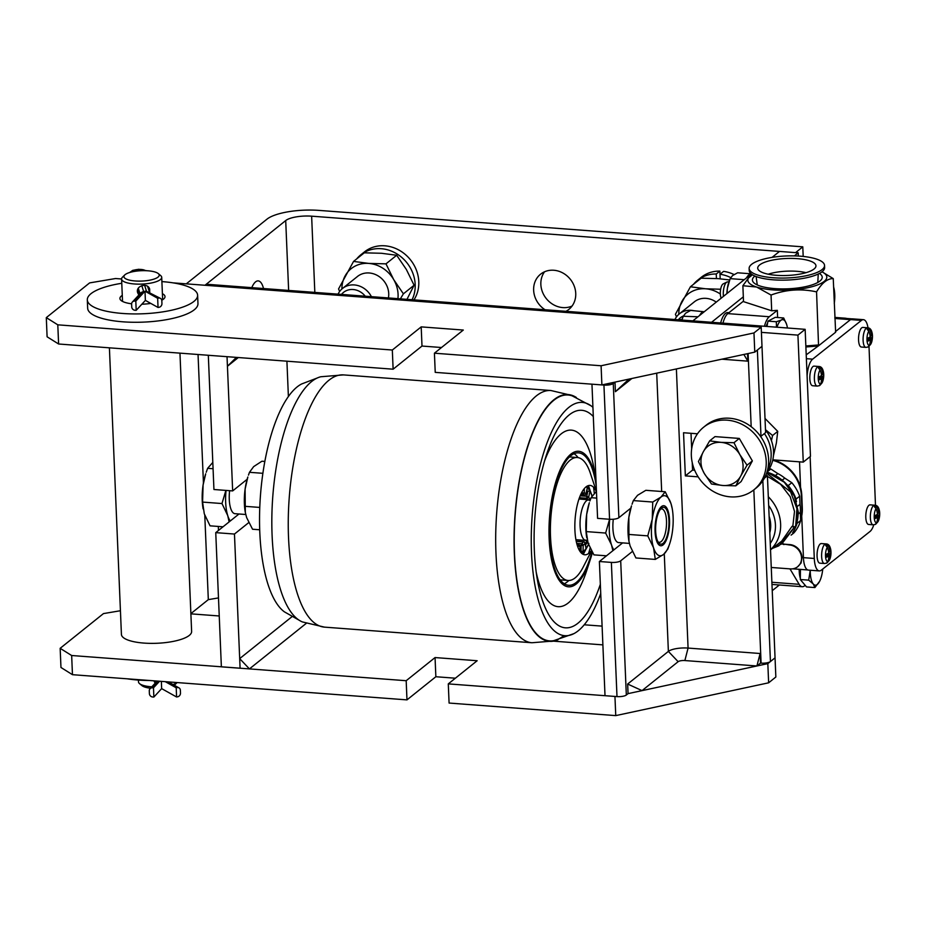 <?xml version="1.0" encoding="UTF-8"?>
<svg xmlns="http://www.w3.org/2000/svg" width="926" height="926" viewBox="0 0 926 926"><rect width="100%" height="100%" fill="white"/><g stroke="black" fill="none" stroke-linecap="round" stroke-linejoin="round"><path stroke-width="1.39" d="M761.403 332.365L797.934 335.119L805.145 329.332L206.29 284.224L204.993 285.266L285.706 220.562A20.071 5.903 -2.4 0 1 311.634 216.175L797.888 252.81L796.464 251.907L795.573 252.624L802.784 246.837L318.857 210.387A40.154 11.806 177.6 0 0 266.989 219.149L186.276 283.854M218.478 597.918L208.315 599.631L190.872 613.614M218.316 526.454L218.478 530.448M198.048 354.508L203.431 482.955M204.785 515.261L208.315 599.631M545.009 309.735A22.583 20.036 51.3 0 1 540.564 274.2A22.583 20.036 51.3 0 1 562.834 272.973A22.583 20.036 51.3 0 1 575.74 293.403A22.583 20.036 51.3 0 1 568.819 309.434A22.583 20.036 51.3 0 1 565.948 311.31M803.189 256.433L802.784 246.837M544.557 271.781A22.583 20.036 -128.7 0 0 540.853 284.444A22.583 20.036 -128.7 0 0 572.048 306.066M251.791 287.65A22.583 8.021 -85.7 0 1 258.192 280.891A22.583 8.021 -85.7 0 1 263.516 288.53M109.407 347.829L121.422 634.426A35.13 10.325 -2.4 0 0 156.957 643.269A35.13 10.325 -2.4 0 0 191.624 631.486L179.957 353.142M797.934 335.119L803.259 462.12L772.816 459.828M805.145 329.332L810.47 456.333L803.259 462.12M602.097 626.126L584.225 624.784M779.333 584.989L772.238 590.684M794.381 255.9L798.2 252.833L779.495 251.421L772.041 257.393M798.2 252.833L798.339 256.051M751.322 274.003L692.868 320.871L711.573 322.283L743.323 296.829M756.912 665.979L760.119 653.501L760.524 663.085L756.912 665.979L684.87 660.551A5.22 1.539 -2.4 0 0 678.133 661.685L668.375 651.395A15.256 4.491 177.6 0 1 688.076 648.073L760.119 653.501M632.331 551.502L620.698 560.82A7.223 2.13 177.6 0 1 611.368 562.406L599.388 561.503L605.014 695.692L616.994 696.595A7.223 2.13 -2.4 0 0 626.323 695.021L628.059 693.632L642.042 690.622L627.654 684.036L668.375 651.395L664.278 553.817M760.524 663.085L761.091 663.132A7.223 2.13 -2.4 0 0 770.432 661.546L775.05 657.842L767.828 663.629L628.059 693.632L627.654 684.036M642.042 690.622L678.133 661.685M615.408 391.698L628.986 379.116L615.003 382.114L615.408 391.698L631.879 378.491M743.856 354.461L747.861 361.152L721.817 359.195M747.548 353.663L747.861 361.152M239.684 658.617L240.089 668.202L249.441 668.908L239.684 658.617L291.968 616.704M249.441 668.908L306.24 623.372M227.426 366.268L236.385 357.39L227.032 356.684L227.426 366.268L238.318 357.54M615.003 382.114L613.267 383.503A7.223 2.13 -2.4 0 1 603.937 385.077L591.957 384.174L597.583 518.363L609.563 519.266A7.223 2.13 -2.4 0 0 618.892 517.692L630.791 508.154M599.388 561.503L622.608 542.891M692.243 462.653L692.555 470.095L685.344 475.883L683.538 432.743L697.475 433.796M691.016 433.31L691.664 448.832M760.651 436.54A7.223 2.13 -2.4 0 0 760.987 436.296L765.605 432.592L761.994 346.324L754.771 352.123L601.888 384.927L435.232 372.368L434.421 353.2L463.301 330.05L421.191 326.878L392.323 350.028L57.794 324.829L46.3 317.63L47.099 336.798L58.604 343.997L57.794 324.829M698.135 476.844L685.344 475.883M765.663 475.594L767.423 475.733L764.436 478.129M692.555 470.095L694.674 470.246M760.987 436.296L757.375 350.04L761.994 346.324L761.195 327.156L753.972 332.943L601.09 365.758L434.421 353.2M767.423 475.733L775.849 677.01L768.638 682.809L615.755 715.613L449.087 703.054L448.288 683.886L477.156 660.736L435.058 657.564L406.178 680.714L71.661 655.515L60.155 648.316L60.966 667.484L72.46 674.684L71.661 655.515M239.001 513.988L215.746 532.635L221.372 666.836L240.089 668.236L234.463 534.047L248.735 522.611M208.315 355.283L213.941 489.507L232.657 490.919L227.032 356.684L208.315 355.283M215.746 532.635L234.463 534.047M247.126 479.309L232.657 490.919M286.91 361.198L288.391 396.548M46.3 317.63L89.614 282.905L115.542 278.529L121.595 278.981M441.517 347.516L422.001 346.046L393.122 369.196L58.604 343.997M173.035 282.858L761.195 327.156M754.771 352.123L753.972 332.943M601.888 384.927L601.09 365.758M422.001 346.046L421.191 326.878M393.122 369.196L392.323 350.028M60.155 648.316L103.469 613.591L120.426 610.732M455.372 678.202L435.857 676.732L406.977 699.882L72.46 674.684M190.883 613.845L219.242 615.975M553.528 641.162L602.884 644.878M768.638 682.809L767.828 663.629M615.755 715.613L614.945 696.445L448.288 683.886M435.857 676.732L435.058 657.564M406.977 699.882L406.178 680.714M131.619 303.786A22.56 6.632 177.6 0 1 119.917 298.496A22.56 6.632 177.6 0 1 122.278 295.359M162.397 293.681A22.56 6.632 177.6 0 1 165.013 296.609A22.56 6.632 177.6 0 1 161.761 300.244M150.776 303.404A22.56 6.632 177.6 0 1 141.84 304.214M161.888 281.597A55.201 16.228 177.6 0 1 197.62 295.244A55.201 16.228 177.6 0 1 122.614 313.463A55.201 16.228 177.6 0 1 87.31 299.862A55.201 16.228 177.6 0 1 121.769 283.287M197.62 295.244L197.967 303.601A55.201 16.228 177.6 0 1 122.961 321.82A55.201 16.228 177.6 0 1 87.657 308.219L87.31 299.862M127.256 678.816A55.201 16.228 -2.4 0 0 137.974 680.043A55.201 16.228 -2.4 0 0 149.653 680.506M166.854 681.802L177.213 687.601A3.368 2.905 -60.7 0 1 180.373 690.275L180.489 693.03A3.368 2.905 -60.7 0 1 177.595 696.803L176.588 696.989L161.656 688.62L153.866 697.047L152.778 697A3.368 3.091 42.7 0 1 149.399 693.632L149.283 690.877A3.368 3.091 42.7 0 1 152.396 687.798L158.52 681.166M159.573 681.247L153.473 687.844L153.866 697.047M153.473 687.844L152.396 687.798M177.213 687.601L176.206 687.787L165.303 681.686M161.356 681.386L161.656 688.62M176.206 687.787L176.588 696.989M802.286 581.875A15.811 5.614 -85.7 0 1 801.511 580.949M800.319 578.333A15.811 5.614 -85.7 0 1 799.196 569.316M819.707 581.169L814.903 587.57L813.248 583.97A17.571 6.239 94.3 0 0 819.603 581.378A17.571 6.239 94.3 0 0 819.707 581.169A17.571 6.239 94.3 0 0 822.751 569.015M808.676 580.151L810.262 570.254A17.571 6.239 94.3 0 0 813.248 583.97L808.676 580.151L800.307 579.526L800.434 569.409M800.307 579.526L806.534 586.934L814.903 587.57M723.414 296.378A10.036 3.565 -85.7 0 1 726.91 282.06A10.036 3.565 -85.7 0 1 727.662 281.898L728.843 281.99M726.91 282.06L723.171 283.912A7.859 2.79 94.3 0 0 720.521 290.046A7.859 2.79 94.3 0 0 721.192 298.16M834.268 303.473A17.571 6.239 94.3 0 0 833.967 288.299A17.571 6.239 94.3 0 0 833.585 286.898M726.875 293.6A17.571 6.239 -85.7 0 1 727.373 288.38A17.571 6.239 -85.7 0 1 730.093 278.876L727.373 288.38L727.026 293.484M743.821 280.022L744.886 279.166M751.067 273.807L737.605 272.788L732.489 275.612L730.301 278.645L743.775 279.652M746.53 277.846A19.55 6.945 -85.7 0 1 751.055 274.119L751.171 274.131M740.696 476.091L735.788 485.837L722.905 485.502A22.583 20.036 -128.7 0 0 740.696 476.091A22.583 20.036 -128.7 0 0 739.793 454.527L747.039 465.188L740.696 476.091M711.481 484.009L704.223 473.348A22.583 20.036 -128.7 0 0 722.905 485.502L711.481 484.009M698.424 461.53L703.32 451.784A22.583 20.036 -128.7 0 0 704.223 473.348L698.424 461.53M721.099 442.373L733.982 442.709L739.793 454.527A22.583 20.036 -128.7 0 0 721.099 442.373A22.583 20.036 -128.7 0 0 703.32 451.784L709.675 440.869L721.099 442.373M709.675 440.869L714.988 436.609L739.307 438.438L733.982 442.709M739.307 438.438L752.363 460.916L747.039 465.188M752.363 460.916L741.113 481.578L735.788 485.837M766.971 472.098A35.13 31.171 -128.7 0 0 773.534 451.344A35.13 31.171 -128.7 0 0 765.501 429.872M767.758 469.135A35.13 31.171 -128.7 0 0 771.138 453.265A35.13 31.171 -128.7 0 0 764.401 433.565M753.891 489.831L756.287 487.909A40.154 35.628 -128.7 0 0 768.603 459.412A40.154 35.628 -128.7 0 0 745.638 423.089A40.154 35.628 -128.7 0 0 706.052 425.265L703.656 427.187A40.154 35.628 -128.7 0 0 700.982 480.802A40.154 35.628 -128.7 0 0 753.891 489.831A40.154 35.628 -128.7 0 0 766.207 461.333A40.154 35.628 -128.7 0 0 743.242 425.011A40.154 35.628 -128.7 0 0 703.656 427.187M765.489 429.699L772.585 435.498L771.427 440.66M773.43 455.766L776.393 442.917L777.736 431.366L765.015 418.459M772.585 435.498L777.736 431.366M661.546 508.108A18.474 6.551 -85.7 0 1 666.049 508.895A18.474 6.551 -85.7 0 1 668.827 526.234A18.474 6.551 -85.7 0 1 663.491 542.972A18.474 6.551 -85.7 0 1 655.677 531.674A18.474 6.551 -85.7 0 1 661.546 508.108M299.086 620.177L284.375 611.831A116.965 41.52 -85.7 0 1 260.461 495.375A116.965 41.52 -85.7 0 1 301.61 383.977M587.663 499.994L590.198 500.179A20.395 7.234 94.3 0 0 588.948 499.774A20.395 7.234 94.3 0 0 580.208 519.567A20.395 7.234 94.3 0 0 585.892 540.437A20.395 7.234 94.3 0 0 587.177 540.217M596.275 491.44A34.771 12.339 94.3 0 0 579.977 496.313A34.771 12.339 94.3 0 0 576.227 541.305A34.771 12.339 94.3 0 0 591.344 550.553M594.284 493.141A61.648 21.877 94.3 0 0 593.566 487.261M596.402 491.336L590.302 473.105A61.648 21.877 94.3 0 0 577.315 457.525A61.648 21.877 94.3 0 0 550.866 517.356A61.648 21.877 94.3 0 0 568.055 580.463A61.648 21.877 94.3 0 0 583.23 567.013L591.506 550.843M588.577 553.505A61.648 21.877 94.3 0 0 590.093 548.099M581.03 552.683L581.32 552.602A33.197 11.783 94.3 0 0 581.586 552.498L583.056 551.699A33.197 11.783 94.3 0 0 586.065 548.493L587.42 546.271A33.197 11.783 94.3 0 0 587.663 545.831L588.89 543.354M591.945 496.058A33.197 11.783 94.3 0 0 589.966 491.139L588.797 489.298A33.197 11.783 94.3 0 0 588.577 489.021L587.292 487.724A33.197 11.783 94.3 0 0 585.973 486.937M585.058 542.844L588.079 543.145M586.123 548.528L585.741 546.942M580.012 550.438L582.998 551.873M587.038 488.87L587.35 487.632M589.955 490.942L586.598 491.509M586.065 548.493L585.012 543.412A1.586 0.926 -11.6 0 0 585.093 542.983L586.065 547.741M580 550.877L581.042 550.519L581.146 545.46L583.183 545.368L583.056 551.699M579.896 551.202L579.989 546.49A1.586 1.482 -83.8 0 0 578.681 544.812L578.681 544.812A1.586 1.482 -83.8 0 0 578.634 544.801M577.245 545.275L578.206 545.796A26.866 9.538 94.3 0 0 579.989 546.49L580.093 546.409A1.586 1.586 0 0 0 578.681 544.812L577.639 544.384A1.586 1.586 0 0 0 576.91 544.118L576.967 544.152A1.586 1.447 124.6 0 1 578.206 545.796L577.905 547.197M584.329 488.581L584.248 492.921A1.586 1.482 96.2 0 1 582.651 494.38L581.111 494.264M580.903 494.773L584.318 495.04A1.586 1.447 -55.4 0 0 586.019 493.616L587.292 487.724M585.903 494.021L586.019 493.616A26.866 9.538 94.3 0 0 584.248 492.921L582.199 493.014L582.222 491.625M589.966 491.139L588.705 497.019L586.748 496.301L587.767 491.602L586.829 490.41M589.908 500.028A26.866 9.538 94.3 0 0 588.705 497.019A1.586 1.273 153.4 0 1 586.841 498.246L579.456 497.69M596.228 486.115A66.383 23.567 94.3 0 0 578.553 452.86A66.383 23.567 94.3 0 0 570.914 455.661A66.383 23.567 94.3 0 0 549.581 527.855A66.383 23.567 94.3 0 0 568.587 585.267A66.383 23.567 94.3 0 0 591.98 551.688M595.997 480.467A67.968 24.122 94.3 0 0 570.844 454.157A67.968 24.122 94.3 0 0 551.259 558.251A67.968 24.122 94.3 0 0 590.452 559.084A67.968 24.122 94.3 0 0 592.42 552.452M595.985 480.374L594.284 470.153A88.514 31.415 94.3 0 0 561.191 433.866A88.514 31.415 94.3 0 0 544.569 460.998M536.2 572.129A88.514 31.415 94.3 0 0 586.725 570.52L590.452 559.084M593.311 416.55A109.071 38.718 94.3 0 0 569.201 414.906A109.071 38.718 94.3 0 0 546.467 454.828A109.071 38.718 94.3 0 0 537.149 578.507A109.071 38.718 94.3 0 0 600.349 584.271M592.929 407.347A116.965 41.52 94.3 0 0 591.054 405.82A116.965 41.52 94.3 0 0 568.888 407.359A116.965 41.52 94.3 0 0 531.316 546.896A116.965 41.52 94.3 0 0 573.831 633.673A116.965 41.52 94.3 0 0 600.731 593.485M591.054 405.82L572.199 395.877A123.297 43.765 94.3 0 0 553.898 400.217A123.297 43.765 94.3 0 0 514.219 540.032A123.297 43.765 94.3 0 0 553.736 640.653A123.297 43.765 94.3 0 0 563.876 635.606M558.1 639.692A123.737 43.916 -85.7 0 1 554.57 640.919A123.737 43.916 -85.7 0 1 515.03 514.682A123.737 43.916 -85.7 0 1 573.02 395.726L550.935 390.529A126.468 44.888 -85.7 0 0 496.672 513.293A126.468 44.888 -85.7 0 0 531.929 642.748L324.494 627.133L302.385 621.925A123.737 43.916 -85.7 0 1 272.8 496.348A123.737 43.916 -85.7 0 1 320.905 376.732M573.02 395.726A123.737 43.916 -85.7 0 1 576.342 397.474M245.274 512.182A30.107 10.684 -85.7 0 1 245.216 511.858A30.107 10.684 -85.7 0 1 245.101 489.148A30.107 10.684 -85.7 0 1 247.844 476.994L245.101 489.148L245.321 512.46L246.652 517.611L252.555 529.232L259.697 529.776M264.848 461.449L261.919 461.229L253.666 466.611L249.464 472.306L248.469 475.131M244.788 506.302L259.778 507.436M249.464 472.306L262.891 473.313M586.771 537.879A30.107 10.684 -85.7 0 1 586.725 537.589A30.107 10.684 -85.7 0 1 586.656 514.486A30.107 10.684 -85.7 0 1 589.341 502.714L586.656 514.486L586.262 531.593L588.056 543.076L593.902 554.871L606.484 555.808M613.313 519.243A20.083 7.13 94.3 0 0 614.332 537.312A20.083 7.13 94.3 0 0 618.869 542.601M609.713 519.278A30.107 10.684 94.3 0 0 611.484 544.835A30.107 10.684 94.3 0 0 613.88 549.882M596.448 491.301L591.089 497.679L589.931 500.966M612.873 550.692L611.484 544.835L605.639 533.052L609.586 519.266M586.262 531.593L605.639 533.052M591.089 497.679L596.738 498.107M660.504 509.173A16.737 5.938 -85.7 0 1 661.743 508.918A16.737 5.938 -85.7 0 1 666.049 529.302A16.737 5.938 -85.7 0 1 659.231 542.3A16.737 5.938 -85.7 0 1 658.039 541.86M628.916 541.027A30.107 10.684 -85.7 0 1 628.87 540.761A30.107 10.684 -85.7 0 1 628.847 517.345A30.107 10.684 -85.7 0 1 631.486 505.897L628.847 517.345L628.951 541.247L630.131 546.027L635.919 557.961L655.307 559.42L653.559 547.798A30.107 10.684 94.3 0 0 663.572 554.431A30.107 10.684 94.3 0 0 669.648 543.828A30.107 10.684 94.3 0 0 672.299 532.381A30.107 10.684 94.3 0 0 672.276 508.964A30.107 10.684 94.3 0 0 671.014 503.686A30.107 10.684 94.3 0 0 661.002 497.054A30.107 10.684 94.3 0 0 652.274 519.104A30.107 10.684 94.3 0 0 653.559 547.798L647.772 535.865L652.274 519.104L652.726 502.042L661.002 497.054L665.215 491.764L671.014 503.686L672.23 508.698M668.966 530.17A20.083 7.13 94.3 0 0 667.148 508.675A20.083 7.13 94.3 0 0 658.745 510.307A20.083 7.13 94.3 0 0 656.476 540.483A20.083 7.13 94.3 0 0 668.966 530.17M665.215 491.764L645.839 490.305L637.563 495.294L633.349 500.584L632.041 504.242M669.648 543.828L667.796 549.141L663.572 554.431L655.307 559.42M633.349 500.584L652.726 502.042M628.384 534.406L647.772 535.865M203.118 508.93A30.107 10.684 -85.7 0 1 203.072 508.687A30.107 10.684 -85.7 0 1 203.083 485.05A30.107 10.684 -85.7 0 1 205.699 473.823L203.083 485.05L202.586 502.089L204.287 513.803L210.052 525.829L223.027 526.801M229.625 490.687A20.083 7.13 94.3 0 0 230.69 508.409A20.083 7.13 94.3 0 0 235.227 513.71M226.06 490.421A30.107 10.684 94.3 0 0 227.727 515.574A30.107 10.684 94.3 0 0 230.261 521.002M212.806 462.433L207.632 468.313L206.232 472.225M229.116 521.928L227.727 515.574L221.974 503.547L225.886 490.41M202.586 502.089L221.974 503.547M207.632 468.313L213.073 468.73M388.411 297.94A20.083 17.826 -128.7 0 0 378.931 276.423A20.083 17.826 -128.7 0 0 356.996 276.862M397.925 298.658A30.107 26.727 -128.7 0 0 393.712 279.617A30.107 26.727 -128.7 0 0 368.803 263.412A30.107 26.727 -128.7 0 0 345.097 275.96A30.107 26.727 -128.7 0 0 341.914 288.993M339.645 291.482L338.557 288.947L353.558 261.41L368.803 263.412L385.98 263.852L393.712 279.617L403.389 293.831L400.368 298.843M406.965 299.341L414.096 285.243L406.364 269.478L396.687 255.263L381.454 253.273L364.277 252.821L353.558 261.41M403.389 293.831L414.096 285.243M385.98 263.852L396.687 255.263M716.249 302.119A20.083 17.826 -128.7 0 0 693.852 302.246M720.335 294.017A30.107 26.727 -128.7 0 0 705.658 288.785A30.107 26.727 -128.7 0 0 681.953 301.332A30.107 26.727 -128.7 0 0 678.77 314.365M676.501 316.854L675.413 314.319L690.414 286.782L705.658 288.785L720.648 289.248M729.607 279.953L718.31 278.645L701.132 278.194L690.414 286.782M734.052 274.547A34.887 30.963 51.3 0 0 723.6 271.376L719.988 274.27L720.173 278.795L719.861 271.098L716.249 273.992L716.435 278.506M719.988 274.27A34.887 30.963 51.3 0 1 730.741 277.592M693.574 284.259A34.887 30.963 51.3 0 1 697.683 280.173A34.887 30.963 51.3 0 1 716.249 273.992M697.683 280.173L701.295 277.279A34.887 30.963 51.3 0 1 719.861 271.098M356.718 258.886A34.887 30.963 51.3 0 1 360.827 254.8A34.887 30.963 51.3 0 1 402.069 257.706A34.887 30.963 51.3 0 1 412.082 299.723M360.827 254.8L364.439 251.907A34.887 30.963 51.3 0 1 407.104 256.12A34.887 30.963 51.3 0 1 413.957 299.862M371.407 296.656A20.071 17.814 -128.7 0 0 342.539 288.449A20.071 17.814 -128.7 0 0 338.059 294.144M341.497 294.41A16.402 14.55 51.3 0 1 365.226 296.193M693.389 310.615A20.071 17.814 -128.7 0 0 679.406 313.821A20.071 17.814 -128.7 0 0 674.927 319.528M678.353 319.783A16.402 14.55 51.3 0 1 683.469 315.916M681.779 320.037A17.571 6.239 -85.7 0 1 683.18 316.495L681.906 320.049M704.049 311.738L690.68 310.418L685.564 313.231L683.376 316.264L697.961 316.785M699.605 315.465A19.55 6.945 -85.7 0 1 704.13 311.738L704.246 311.749M679.661 319.875A10.036 3.565 -85.7 0 1 679.985 319.678A10.036 3.565 -85.7 0 1 680.737 319.516L681.918 319.609M766.08 326.392A15.811 5.614 -85.7 0 1 767.596 323.105M776.486 327.167L776.335 321.75L781.463 319.968A17.571 6.239 94.3 0 0 777.018 327.214M783.674 317.965L786.579 324.25A17.571 6.239 94.3 0 0 781.463 319.968L783.674 317.965L775.317 317.329L767.978 321.125L776.335 321.75M787.436 328.001A17.571 6.239 94.3 0 0 786.996 325.732A17.571 6.239 94.3 0 0 786.591 324.285L786.556 324.204M766.96 326.45L767.978 321.125M722.963 323.139A20.071 7.13 -85.7 0 1 727.801 313.613L743.497 301.135M816.558 291.875L818.561 345.792L835.634 332.237L833.25 278.61C827.497 278.471 821.929 282.893 816.558 291.875C801.071 288.461 785.908 289.525 771.045 295.047L756.588 287.025A39.505 11.517 -2.3 0 0 809.266 287.396A39.505 11.517 -2.3 0 0 821.964 271.816M868.009 327.862A17.501 6.216 94.3 0 0 863.437 319.667A17.501 6.216 94.3 0 0 861.435 320.396L850.577 319.574L835.414 331.624M850.577 319.574A17.501 6.216 -85.7 0 1 852.58 318.857L863.437 319.667M846.92 318.498A12.443 11.054 -128.5 0 0 844.963 318.174L834.835 317.41M764.436 326.265A20.071 7.13 -85.7 0 1 769.274 316.738L777.331 310.337L771.694 310.777L743.52 301.644L742.872 285.717L748.532 277.939L752.468 274.802M742.872 285.717L756.588 287.025A39.505 11.517 177.7 0 1 748.532 277.939M819.406 273.425A34.933 10.186 177.7 0 1 820.679 280.381A34.933 10.186 177.7 0 1 774.749 288.611A34.933 10.186 177.7 0 1 754.204 283.101A34.933 10.186 177.7 0 1 754.91 276.064M821.987 271.781L833.25 278.61M771.045 295.047L771.694 310.777M777.62 317.502L777.331 310.337M806.222 354.82L818.561 345.792M799.52 461.842L800.562 487.423A35.327 31.38 -128.5 0 1 801.789 495.317L802.31 508.142A35.327 31.38 -128.5 0 1 801.731 515.909L803.432 557.649L814.29 558.471A17.501 6.216 94.3 0 0 819.267 570.914A17.501 6.216 94.3 0 0 821.269 570.196L870.058 531.443A17.501 6.216 94.3 0 0 873.785 524.81M800.562 487.342A35.327 31.38 -128.5 0 0 772.793 459.898M791.105 535.112L793.883 532.901A39.749 35.304 -128.5 0 0 800.654 520.505L800.319 512.356A37.897 33.66 -128.5 0 0 799.995 504.346L799.659 496.209A39.749 35.304 -128.5 0 0 791.834 482.712L784.797 478.117A37.897 33.66 -128.5 0 0 777.863 473.603L770.814 469.007A39.749 35.304 -128.5 0 0 769.367 468.637M800.596 519.127A35.327 31.38 -128.5 0 0 801.87 508.478L801.349 495.665A35.327 31.38 -128.5 0 0 772.689 460.338M799.995 504.346L797.645 506.198M800.319 512.356L798.131 514.104M800.654 520.505L797.043 523.375L796.985 522.114A39.343 34.945 51.5 0 0 798.143 512.275M782.69 543.446A3.403 3.021 -128.5 0 0 784.577 544.199L789.82 544.592A12.524 11.124 -128.5 0 1 801.985 557.452L803.432 557.556M800.631 520.053A35.327 31.38 -128.5 0 0 801.731 515.956M810.123 456.611L814.29 558.471M861.435 320.396L812.646 359.149A17.501 6.216 94.3 0 0 807.102 375.887M875.487 505.353L868.993 346.243M819.267 570.914L808.421 570.103A17.501 6.216 -85.7 0 1 803.432 557.649M812.982 366.534A9.827 3.484 -85.7 0 1 814.104 366.129L818.653 366.476A9.827 3.484 -85.7 0 0 817.531 366.881A9.827 3.484 94.3 0 0 814.371 377.565A9.827 3.484 94.3 0 0 817.183 386.084L812.623 385.737A9.827 3.484 -85.7 0 1 809.81 377.218A9.827 3.484 -85.7 0 1 812.982 366.534M820.228 543.967A9.827 3.484 -85.7 0 1 821.35 543.562L825.911 543.898A9.827 3.484 -85.7 0 0 824.788 544.314A9.827 3.484 94.3 0 0 821.617 554.998A9.827 3.484 94.3 0 0 824.429 563.506L819.869 563.17A9.827 3.484 -85.7 0 1 817.056 554.651A9.827 3.484 -85.7 0 1 820.228 543.967M868.958 505.26A9.827 3.484 -85.7 0 1 870.081 504.855L874.63 505.202A9.827 3.484 -85.7 0 0 873.507 505.608A9.827 3.484 94.3 0 0 870.347 516.291A9.827 3.484 94.3 0 0 873.16 524.81L868.6 524.463A9.827 3.484 -85.7 0 1 865.787 515.944A9.827 3.484 -85.7 0 1 868.958 505.26M861.712 327.827A9.827 3.484 -85.7 0 1 862.824 327.422L867.384 327.769A9.827 3.484 -85.7 0 0 866.261 328.174A9.827 3.484 94.3 0 0 863.09 338.858A9.827 3.484 94.3 0 0 865.903 347.377L861.354 347.03A9.827 3.484 -85.7 0 1 858.541 338.522A9.827 3.484 -85.7 0 1 861.712 327.827M820.239 376.28L823.677 376.292A20.546 6.609 -177.4 0 1 822.901 377.658A20.476 18.184 51.5 0 1 821.894 383.086L820.401 384.765A9.445 3.357 -85.7 0 1 819.788 385.413A9.445 3.357 -85.7 0 1 819.36 385.679A9.445 3.357 -85.7 0 1 819.151 385.76L820.644 384.07A20.476 18.184 -128.5 0 0 821.651 378.653A20.546 6.609 -177.4 0 1 819.313 379.764A20.21 12.582 73.6 0 0 819.197 376.789A20.546 5.336 -7.1 0 0 821.524 375.539A20.476 18.184 -128.5 0 0 820.066 369.937L818.422 368.016A9.445 3.357 -85.7 0 1 819.047 367.356A9.445 3.357 -85.7 0 1 819.672 367.02L821.327 368.942A20.476 18.184 51.5 0 1 822.774 374.544L821.385 374.567M820.147 378.41L820.089 377.195L819.232 377.206M820.008 378.387L819.961 377.299M819.29 378.271L821.651 378.653M819.776 369.347L819.672 367.02M821.894 383.086L823.376 378.977A7.605 2.697 -85.7 0 1 821.894 383.086M822.774 374.544A20.546 5.336 -7.1 0 0 823.55 373.328A20.21 19.238 158.4 0 1 823.677 376.292M822.901 377.658L820.089 377.195M827.485 553.713L830.923 553.725A20.546 6.609 -177.4 0 1 830.147 555.091A20.476 18.184 51.5 0 1 829.152 560.508L827.647 562.198A9.445 3.357 -85.7 0 1 827.034 562.846A9.445 3.357 -85.7 0 1 826.617 563.112A9.445 3.357 -85.7 0 1 826.397 563.193L827.902 561.503A20.476 18.184 -128.5 0 0 828.897 556.086A20.546 6.609 -177.4 0 1 826.571 557.186A20.21 12.582 73.6 0 0 826.443 554.211A20.546 5.336 -7.1 0 0 828.77 552.972A20.476 18.184 -128.5 0 0 827.323 547.359L825.679 545.437A9.445 3.357 -85.7 0 1 826.293 544.789A9.445 3.357 -85.7 0 1 826.93 544.453L828.573 546.375A20.476 18.184 51.5 0 1 830.02 551.977L828.631 552M827.393 555.832L827.346 554.628L826.478 554.639M827.254 555.808L827.207 554.732M826.548 555.693L828.897 556.086M827.022 546.78L826.93 544.453M829.152 560.508L830.634 556.41A7.605 2.697 -85.7 0 1 829.152 560.508M830.02 551.977A20.546 5.336 -7.1 0 0 830.807 550.75A20.21 19.238 158.4 0 1 830.923 553.725M830.147 555.091L827.346 554.628M876.216 515.006L879.654 515.018A20.546 6.609 -177.4 0 1 878.878 516.384A20.476 18.184 51.5 0 1 877.883 521.813L876.378 523.491A9.445 3.357 -85.7 0 1 875.764 524.139A9.445 3.357 -85.7 0 1 875.336 524.405A9.445 3.357 -85.7 0 1 875.128 524.486L876.621 522.796A20.476 18.184 -128.5 0 0 877.628 517.379A20.546 6.609 -177.4 0 1 875.29 518.479A20.21 12.582 73.6 0 0 875.174 515.504A20.546 5.336 -7.1 0 0 877.501 514.266A20.476 18.184 -128.5 0 0 876.054 508.652L874.399 506.73A9.445 3.357 -85.7 0 1 875.024 506.082A9.445 3.357 -85.7 0 1 875.66 505.746L877.304 507.668A20.476 18.184 51.5 0 1 878.751 513.27L877.362 513.293M876.123 517.125L876.065 515.921L875.209 515.932M875.984 517.113L875.938 516.025M875.267 516.986L877.628 517.379M875.753 508.073L875.66 505.746M877.883 521.813L879.353 517.703A7.605 2.697 -85.7 0 1 877.883 521.813M878.751 513.27A20.546 5.336 -7.1 0 0 879.526 512.043A20.21 19.238 158.4 0 1 879.654 515.018M878.878 516.384L876.065 515.921M868.97 337.573L872.408 337.596A20.546 6.609 -177.4 0 1 871.632 338.951A20.476 18.184 51.5 0 1 870.625 344.379L869.132 346.058A9.445 3.357 -85.7 0 1 868.507 346.718A9.445 3.357 -85.7 0 1 868.09 346.972A9.445 3.357 -85.7 0 1 867.882 347.053L869.375 345.375A20.476 18.184 -128.5 0 0 870.382 339.946A20.546 6.609 -177.4 0 1 868.044 341.057A20.21 12.582 73.6 0 0 867.928 338.083A20.546 5.336 -7.1 0 0 870.255 336.832A20.476 18.184 -128.5 0 0 868.796 331.23L867.153 329.309A9.445 3.357 -85.7 0 1 867.778 328.649A9.445 3.357 -85.7 0 1 868.403 328.313L870.046 330.235A20.476 18.184 51.5 0 1 871.505 335.837L870.116 335.86M868.866 339.703L868.82 338.488L867.963 338.499M868.727 339.68L868.692 338.603M868.021 339.564L870.382 339.946M868.507 330.64L868.403 328.313M870.625 344.379L872.107 340.27A7.605 2.697 -85.7 0 1 870.625 344.379M871.505 335.837A20.546 5.336 -7.1 0 0 872.28 334.622A20.21 19.238 158.4 0 1 872.408 337.596M871.632 338.951L868.82 338.488M805.145 585.29A20.071 7.13 -85.7 0 1 802.205 586.714A20.071 7.13 -85.7 0 1 799.161 584.318L789.971 568.865M771.265 567.464L790.353 568.9A12.524 11.124 -128.5 0 0 797.656 566.735L801.059 563.043L801.985 557.452M797.656 566.735A12.524 11.124 -128.5 0 0 800.689 553.713A12.524 11.124 -128.5 0 0 789.369 544.951L784.577 544.199M782.215 543.782A3.403 3.021 -128.5 0 0 784.125 544.557M770.814 469.007L767.203 471.878A39.749 35.304 -128.5 0 0 767.156 471.866M777.863 473.603L775.375 475.57M791.834 482.712L788.223 485.571L787.135 484.865A39.343 34.945 51.5 0 0 768.291 472.596L767.203 471.878M784.797 478.117L782.227 480.154M799.659 496.209L796.047 499.068A39.749 35.304 -128.5 0 0 788.223 485.571M796.51 501.66A39.343 34.945 51.5 0 0 796.094 500.329L796.047 499.068M797.066 519.486A39.343 34.945 -128.5 0 0 797.552 512.448M795.11 527.473A39.343 34.945 -128.5 0 0 796.985 522.114M796.094 500.329A39.343 34.945 -128.5 0 0 787.135 484.865M768.291 472.596A39.343 34.945 -128.5 0 0 766.948 472.191L784.276 482.226L794.288 495.942L798.339 512.055L797.309 512.495M792.668 532.67A39.749 35.304 -128.5 0 0 797.043 523.375M792.621 525.956L791.927 526.489C794.763 527.507 794.994 527.322 792.621 525.956C794.994 527.322 794.763 527.507 791.927 526.489L781.694 541.154M767.446 476.392L780.653 484.356L790.214 496.741L794.508 511.441L792.853 525.98M728.97 312.687L727.79 312.594A20.071 7.13 94.3 0 0 720.648 322.966M749.134 268.505L749.215 270.577A37.735 11.008 -2.3 0 0 776.845 280.034A37.735 11.008 -2.3 0 0 824.638 267.498L824.545 265.426A37.735 11.008 -2.3 0 0 786.394 255.97A37.735 11.008 -2.3 0 0 749.134 268.505A37.735 11.008 -2.3 0 0 776.752 277.962A37.735 11.008 -2.3 0 0 824.545 265.426M779.055 275.462A29.146 8.496 -2.3 0 0 815.933 266.283A29.146 8.496 -2.3 0 0 786.498 258.481A29.146 8.496 -2.3 0 0 757.792 268.656A29.146 8.496 -2.3 0 0 779.055 275.462M805.979 272.661A26.715 7.79 -2.3 0 0 768.233 274.212M144.63 285.324L146.493 291.262L158.67 298.091L157.651 298.276L158.045 307.478L145.382 300.383L136.191 310.326L135.103 310.279A3.368 3.091 42.7 0 1 131.735 306.911L131.619 304.156A3.368 3.091 42.7 0 1 134.721 301.077L143.611 291.459L141.146 292.523L132.383 302.015M146.493 291.262L160.453 298.38A3.368 2.905 -60.7 0 1 161.83 300.765L161.946 303.52A3.368 2.905 -60.7 0 1 159.052 307.293L158.045 307.478M158.67 298.091A3.368 2.905 -60.7 0 1 160.453 298.38M133.576 271.549A5.22 1.539 177.6 0 1 137.881 269.917A5.22 1.539 177.6 0 1 143.646 270.647M157.651 298.276L145 291.181L135.809 301.124L134.721 301.077M145.382 300.383L145 291.181M136.191 310.326L135.809 301.124M139.953 270.774A17.663 5.197 177.6 0 1 158.288 273.587A17.663 5.197 177.6 0 1 141.771 281.076A17.663 5.197 177.6 0 1 124.697 274.999A17.663 5.197 177.6 0 1 139.953 270.774M124.697 274.999L122.487 277.175A20.071 5.903 -2.4 0 0 121.595 279.027A20.071 5.903 -2.4 0 0 141.898 284.085A20.071 5.903 -2.4 0 0 161.714 277.349A20.071 5.903 -2.4 0 0 160.661 275.578L158.288 273.587M177.04 682.566A20.071 5.903 177.6 0 1 173.012 684.522M151.818 686.814A20.071 5.903 177.6 0 1 139.525 683.608A20.071 5.903 177.6 0 1 138.483 681.837L138.402 680.066M138.865 294.989L137.719 292.882C135.057 285.717 147.882 282.175 149.665 289.144L149.734 292.361M155.14 683.226L153.901 680.818M139.525 683.608L141.909 685.599A17.663 5.197 -2.4 0 0 150.521 688.226M174.157 685.171A17.663 5.197 -2.4 0 0 175.489 684.187L177.121 682.566M288.634 290.428L285.706 220.562M311.634 216.175L314.828 292.396M684.87 660.551L688.076 648.073L676.385 368.942M603.937 385.077L609.563 519.266M613.267 383.503L618.892 517.692M748.115 353.547L751.183 426.689M753.833 489.877L761.091 663.132M762.85 480.744L770.432 661.546M611.368 562.406L616.994 696.595M620.698 560.82L626.323 695.021M656.708 373.166L661.673 491.498M155.742 682.578L155.221 680.923M155.996 680.98L156.297 681.964M590.198 490.861A40.802 14.48 94.3 0 0 589.619 489.021A40.802 14.48 94.3 0 0 588.299 485.641M583.125 554.315A40.802 14.48 94.3 0 0 584.943 551.167A40.802 14.48 94.3 0 0 585.788 549.431L583.287 554.396M585.545 545.183L586.725 542.96L586.204 540.437M576.713 543.377L581.644 543.747A1.586 1.401 51.3 0 1 583.183 545.368A26.866 9.538 94.3 0 0 585.012 543.412A1.586 1.285 -143.4 0 0 583.368 541.907L576.25 541.374M580.405 495.294L580.556 495.167A1.586 1.401 -128.7 0 0 581.042 494.044A26.866 9.538 94.3 0 0 580.926 494.137M590.001 500.075L590.684 498.801M583.97 542.069L583.368 541.907A25.291 8.982 94.3 0 1 581.644 543.747L581.146 545.46L579.711 545.356M580 551.352L579.989 546.328M581.505 492.956L582.651 494.38A25.291 8.982 94.3 0 1 584.318 495.04L584.584 495.028M580.185 495.804L586.748 496.301L586.841 498.246A25.291 8.982 94.3 0 1 587.466 499.658M564.247 583.75A66.383 23.567 94.3 0 0 568.853 580.486M578.113 457.629A66.383 23.567 94.3 0 0 574.051 453.705M324.494 627.133A126.468 44.888 -85.7 0 1 289.236 497.667A126.468 44.888 -85.7 0 1 343.488 374.903L320.859 376.743M834.882 318.463L850.508 319.644M769.274 316.738L727.801 313.613M805.851 345.965L818.723 344.947M805.886 346.972L817.218 346.081M806.384 358.675L812.646 359.149M820.066 369.937A7.605 2.697 94.3 0 0 818.248 378.676A7.605 2.697 94.3 0 0 820.644 384.07M821.327 368.942A7.605 2.697 -85.7 0 1 823.723 374.417A7.605 2.697 -85.7 0 1 823.376 378.977A20.546 20.546 0 0 0 823.723 374.417C823.33 369.092 821.64 366.441 818.653 366.476M827.323 547.359A7.605 2.697 94.3 0 0 825.506 556.109A7.605 2.697 94.3 0 0 827.902 561.503M828.573 546.375A7.605 2.697 -85.7 0 1 830.969 551.85A7.605 2.697 -85.7 0 1 830.634 556.41A20.546 20.546 0 0 0 830.969 551.85C830.576 546.525 828.886 543.875 825.911 543.898M876.054 508.652A7.605 2.697 94.3 0 0 874.225 517.403A7.605 2.697 94.3 0 0 876.621 522.796M877.304 507.668A7.605 2.697 -85.7 0 1 879.7 513.143A7.605 2.697 -85.7 0 1 879.353 517.703A20.546 20.546 0 0 0 879.7 513.143C879.306 507.818 877.617 505.168 874.63 505.202M868.796 331.23A7.605 2.697 94.3 0 0 866.979 339.969A7.605 2.697 94.3 0 0 869.375 345.375M870.046 330.235A7.605 2.697 -85.7 0 1 872.454 335.71A7.605 2.697 -85.7 0 1 872.107 340.27A20.546 20.546 0 0 0 872.454 335.71C872.06 330.385 870.371 327.746 867.384 327.769M799.161 584.318L771.879 582.269M768.302 496.741A37.943 33.695 51.5 0 1 770.513 549.708M768.661 505.503A33.926 30.13 51.5 0 1 770.258 543.446M769.112 516.245A28.822 25.604 51.5 0 1 769.807 532.705M138.31 288.241L140.034 293.727M143.611 291.459L141.794 285.636M132.163 271.839A6.667 1.956 177.6 0 1 137.638 269.501A6.667 1.956 177.6 0 1 145.243 270.658M139.467 294.341L137.847 289.144M155.117 680.911L155.661 682.659M150.047 688.736L157.131 681.061M168.347 681.906L178.996 687.891M234.753 513.675L245.749 514.497M584.642 540.032L587.246 540.228M618.394 542.567L629.391 543.4M301.529 384.012L317.329 377.97M575.914 539.684L585.892 540.437M578.981 499.021L588.948 499.774M560.218 579.873L568.055 580.463M569.478 456.935L577.315 457.525M590.198 490.873L588.473 485.583M581.725 553.378L586.031 549.06L588.542 544.465M592.084 495.838L590.325 491.127L586.771 486.358M585.093 542.983A1.586 1.586 0 0 0 583.658 541.733L576.203 541.166M581.158 493.651L581.158 493.963A1.586 1.586 0 0 1 580.556 495.167M587.304 488.222L586.089 493.836A1.586 1.586 0 0 1 584.433 495.074L580.88 494.808M573.9 633.639L553.771 640.653M531.929 642.748L554.57 640.919M550.935 390.529L343.5 374.903M245.216 511.858L245.321 512.46M357.911 276.133L342.539 288.449M694.766 301.506L679.406 313.821M834.835 317.583L852.047 318.88M819.36 385.679L817.183 386.084M826.617 563.112L824.429 563.506M875.336 524.405L873.16 524.81M868.09 346.972L865.903 347.377M802.205 586.714L771.971 584.433M792.702 568.83L807.796 569.965M794.52 527.079L778.824 545.842L772.33 548.423M766.601 473.232L790.607 491.891L796.916 508.629L795.712 525.702L781.718 543.967L773.384 547.613M770.525 549.836L781.683 541.154M817.808 282.453L818.237 274.015M757.248 284.93L756.125 276.55M147.616 286.365L149.445 292.199M146.806 270.728L138.738 269.281L132.731 270.357L129.663 272.499M137.777 289.306L139.386 294.422M121.595 279.027L122.533 301.413M161.714 277.349L162.652 299.735"/></g></svg>
